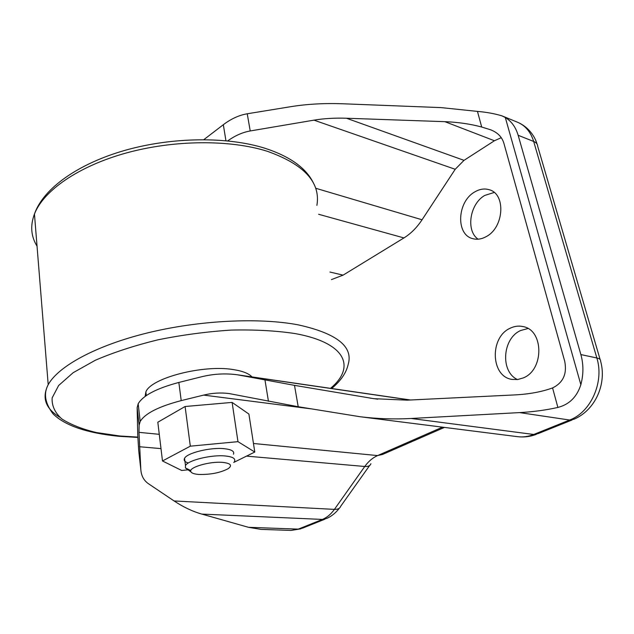 <?xml version="1.0" encoding="UTF-8"?>
<svg xmlns="http://www.w3.org/2000/svg" width="634" height="634" viewBox="0 0 634 634"><rect width="100%" height="100%" fill="white"/><g stroke="black" fill="none" stroke-linecap="round" stroke-linejoin="round"><path stroke-width="0.95" d="M478.076 239.192C465.641 230.657 469.786 203.783 484.788 195.415L494.187 192.467M486.27 236.577C481.602 239.177 477.061 239.858 472.655 238.63C455.624 234.62 457.138 201.739 474.62 192.015C479.653 189.003 484.598 188.266 489.44 189.796C506.106 194.178 503.943 227.598 486.27 236.577M517.471 379.552C500.123 371.69 502.39 338.382 520.641 330.52L527.932 328.515M523.24 377.927L517.677 379.528L512.09 379.417C490.621 376.699 489.44 337.161 510.235 328.198C514.412 326.185 518.636 325.63 522.907 326.558C543.845 329.783 544.321 369.86 523.24 377.927M190.818 470.563L185.413 467.924L185.485 465.602C187.83 460.3 211.51 454.53 225.292 455.981C232.662 456.757 235.729 458.556 234.501 461.378M188.29 463.018C184.771 461.909 183.527 460.355 184.557 458.342C186.871 452.961 210.488 447.16 224.246 448.682C231.6 449.506 234.667 451.345 233.447 454.213M222.899 462.408C230.713 463.343 232.496 465.419 228.248 468.637C220.41 472.782 210.583 474.715 198.759 474.446C194.48 474.113 191.88 473.265 190.961 471.902C187.45 467.718 209.664 461.045 222.899 462.408M145.123 396.409L145.868 391.939C150.757 378.046 203.34 364.368 233.471 369.614C242.656 371.041 248.837 373.481 252.007 376.921M300.968 528.811L291.077 530.428L260.907 529.366L248.488 527.314L201.81 514.087C192.554 511.456 183.313 507.073 174.088 500.955L148.602 483.829C143.87 480.596 141.287 475.849 140.827 469.58L138.997 432.348L139.131 425.2L140.185 421.467C145.067 413.439 158.746 406.489 181.213 400.617L203.617 395.101C212.184 393.001 220.664 392.486 229.064 393.548L298.21 406.735L360.12 416.736C376.953 418.82 393.968 419.399 411.149 418.48L519.579 412.599C533.21 411.838 545.977 410.119 557.88 407.44L552.579 387.929C563.206 382.706 567.24 373.767 564.68 361.118L503.895 143.308C502.017 136.96 497.555 132.435 490.494 129.748L481.697 127.03C470.293 123.963 458.025 122.18 444.878 121.673L346.433 118.233C334.8 117.845 323.974 118.487 313.965 120.151L250.224 130.961C242.64 132.292 235.143 135.597 227.725 140.883M233.7 462.448L254.789 452.042L248.9 414.057L232.115 402.408L185.104 406.505L157.818 422.22L162.486 460.973L181.665 470.46L188.076 469.834M140.827 469.58L138.68 450.386L137.76 435.067L137.142 407.662L138.172 403.795C142.991 395.505 156.55 388.388 178.843 382.453L201.081 376.889C213.412 373.83 225.601 373.141 237.639 374.829L294.493 385.361L373.886 398.683L407.202 400.157L515.038 394.903C529.366 394.134 541.888 391.812 552.579 387.929M331.431 279.602L343.097 275.14L403.945 237.924C410.792 233.7 416.831 227.646 422.054 219.776L455.212 169.278L464.017 160.347L494.425 140.748L501.272 137.689M580.847 384.672C583.581 374.409 583.589 364.376 580.871 354.58L518.152 135.28C515.735 127.165 511.448 121.245 505.306 117.512L580.847 384.672C576.956 396.908 569.3 404.5 557.88 407.44M481.697 127.03L477.457 111.402L441.272 107.622L343.319 103.794C324.798 103.088 307.458 104.024 291.291 106.599L247.236 113.779C239.089 115.166 231.125 118.812 223.327 124.708L203.871 139.623M477.457 111.402C486.508 112.17 494.679 113.66 501.985 115.871L505.306 117.512M254.789 452.042L237.972 441.66L190.319 446.17L162.486 460.973M190.319 446.17L185.104 406.505M237.972 441.66L232.115 402.408M37.041 246.166C30.971 236.371 30.107 225.656 34.45 214.03C43.492 190.675 78.267 166.274 126.118 153.024C173.954 139.797 229.896 139.472 267.199 151.249C304.217 164.372 320.788 182.41 316.889 205.376M59.731 417.22C45.482 408.565 41.638 397.716 48.2 384.672C58.368 366.167 96.178 345.459 147.833 332.834C199.456 320.225 259.314 317.388 298.384 324.893C337.026 333.476 353.598 346.743 348.106 364.708C346.172 373.038 340.688 380.971 331.637 388.507M137.887 437.103L119.929 436.002L96.225 432.507C82.119 429.099 70.667 424.582 61.87 418.963C54.92 412.75 51.679 405.728 52.146 397.883L58.653 385.48L73.195 372.665L95.409 360.215C113.732 352.346 134.63 345.538 158.088 339.792C182.402 334.895 206.779 331.661 231.236 330.084C254.923 329.561 276.218 330.718 295.103 333.571C346.299 342.796 355.936 367.205 330.512 388.349M138.997 432.348L159.277 434.322M253.457 443.491L377.595 455.577L442.469 427.165M203.617 395.101L310.779 408.803M329.949 272.049L343.097 275.14M318.633 214.276L403.945 237.924M246.523 456.115L364.764 466.489C368.386 461.417 372.657 457.78 377.595 455.577L382.579 454.443L444.442 427.411M139.488 446.732L160.996 448.618M360.12 416.736L517.495 436.66C522.931 437.333 528.352 436.604 533.733 434.472L569.657 420.033C590.92 412.219 604.424 381.906 596.848 357.972L533.677 141.461C530.737 131.983 525.372 125.587 517.59 122.259C529.136 127.125 535.262 137.459 537.022 143.989M411.149 418.48L533.733 434.472L538.068 433.64L572.098 419.985M519.579 412.599L569.657 420.033L573.928 419.248C595.437 410.127 606.976 383.594 600.588 361.095C600.778 359.613 599.526 358.575 596.848 357.972L580.871 354.58M518.152 135.28L533.677 141.461C536.293 142.547 537.624 144.14 537.672 146.248L600.129 359.526M291.077 530.428L298.297 529.121L322.397 519.428C326.93 517.582 330.932 514.229 334.411 509.379L364.764 466.489C368.132 466.727 370.177 465.8 370.922 463.708M248.488 527.314L298.297 529.121L302.798 528.059L324.925 519.183M201.81 514.087L322.397 519.428L326.898 518.382C331.899 516.028 336.06 512.613 339.388 508.135M174.088 500.955L334.411 509.379C337.779 509.49 339.887 508.444 340.727 506.233L369.646 465.499M225.934 140.708L223.327 124.708M250.224 130.961L247.236 113.779M298.21 406.735L294.493 385.361M268.444 401.298L264.972 380.012M181.213 400.617L178.843 382.453M139.131 425.2L137.142 407.662M241.499 375.479L410.087 400.014M370.018 398.089L377.769 399.19M444.878 121.673L494.425 140.748M346.433 118.233L464.017 160.347M313.965 120.151L455.212 169.278M315.661 188.243L422.054 219.776M313.878 183.971C306.832 168.549 290.578 156.661 265.107 148.308C227.899 136.524 172.884 136.881 125.698 150.147C78.648 163.421 43.381 188.187 34.45 214.03L48.2 384.672C43.381 393.619 45.046 403.39 53.185 414.002C65.159 425.652 87.024 433.077 118.78 436.287L137.903 437.428M501.985 115.871L517.59 122.259M536.277 434.377C530.214 436.668 523.953 437.436 517.495 436.66M140.185 421.467L138.172 403.795M237.639 374.829L410.491 399.991M146.296 395.576L145.868 391.939M190.961 471.902L185.413 467.924M185.485 465.602L184.557 458.342"/></g></svg>
